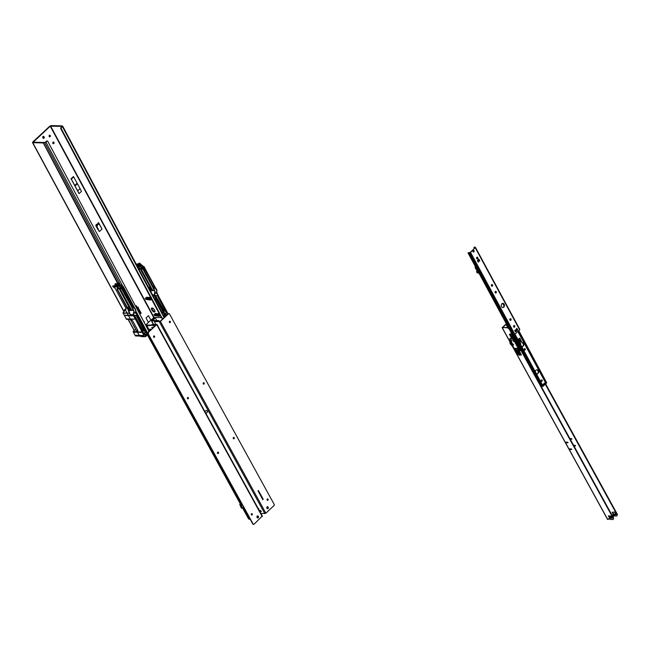<?xml version="1.0" encoding="UTF-8"?>
<svg xmlns="http://www.w3.org/2000/svg" width="650" height="650" viewBox="0 0 650 650"><rect width="100%" height="100%" fill="white"/><g stroke="black" fill="none" stroke-linecap="round" stroke-linejoin="round"><path stroke-width="0.97" d="M43.022 136.5A1.056 0.804 91.3 0 0 43.94 138.206A1.056 0.804 91.3 0 0 43.022 136.5M43.201 138.344A1.056 0.804 91.3 0 0 43.249 136.346M53.129 143.65A0.853 0.65 91.3 0 0 53.162 142.074M53.024 142.179A0.853 0.65 91.3 0 0 53.779 143.569A0.853 0.65 91.3 0 0 53.024 142.179M49.433 136.817A0.853 0.65 91.3 0 0 49.473 135.241M49.335 135.346A0.853 0.65 91.3 0 0 50.083 136.727A0.853 0.65 91.3 0 0 49.335 135.346M98.345 224.453L98.101 222.926L98.597 223.031A4.339 2.242 -133 0 0 98.865 223.673L98.207 224.291A4.339 2.242 47 0 1 97.939 223.649L96.143 224.762A0.918 0.707 91.3 0 0 95.972 226.046L99.328 231.562L102.042 229.028L98.581 222.625A4.339 2.242 -133 0 0 99.133 223.949L102.042 229.028M144.373 322.733A1.056 0.804 91.3 0 0 144.251 321.888L144.016 321.457A1.056 0.804 91.3 0 0 143.463 321.027M151.328 308.401A1.316 0.682 47 0 1 151.556 309.067A2.104 1.089 -133 0 0 151.653 309.546L152.116 310.408A2.104 1.089 -133 0 0 152.547 310.895A1.316 0.682 47 0 1 153.034 311.561A2.502 1.292 -133 0 0 154.903 311.829A2.502 1.292 -133 0 0 155.058 311.61A1.316 0.682 47 0 1 154.83 310.944A2.104 1.089 -133 0 0 154.732 310.464L154.269 309.603A2.104 1.089 -133 0 0 153.839 309.116A1.316 0.682 47 0 1 153.351 308.449A2.502 1.292 -133 0 0 152.1 307.978A2.502 1.292 -133 0 0 151.491 308.181A2.502 1.292 -133 0 0 151.328 308.401L151.726 308.035M60.938 127.628L61.449 127.644A0.788 0.601 92 0 0 61.295 128.749L60.783 128.732A0.788 0.601 -88 0 1 60.938 127.628L61.961 126.693L61.067 126.303L61.555 125.84L51.074 125.604L49.733 126.206L32.744 142.066L32.768 142.699L43.412 142.927L45.947 142.147L45.435 142.123L46.442 141.164A0.788 0.601 -88 0 1 47.068 141.099M148.452 332.231L148.647 330.752L47.799 141.359A0.788 0.601 92 0 0 46.954 141.18L46.442 141.164M120.737 286.926L122.452 287.016L121.867 288.291L123.297 287.487L119.08 283.847L123.053 286.739L45.947 142.147L46.954 141.18M147.989 333.287L146.632 334.035M117.934 282.888L43.412 142.927L45.435 142.123M120.38 284.741L44.769 142.732L45.142 142.277M133.965 326.064L133.843 326.178A2.104 1.089 47 0 1 133.746 325.699A1.316 0.682 -133 0 0 133.746 325.658M134.428 326.926L133.843 326.178M134.778 327.567A1.316 0.682 -133 0 0 134.737 327.527A2.104 1.089 47 0 1 134.306 327.039M61.449 127.644L62.579 126.1L61.685 125.856L61.092 126.303L61.514 127.099L61.067 126.303L50.245 126.214L33.191 142.212L43.786 142.472M117.52 283.148L43.258 142.935L43.745 142.472M60.783 128.732L161.631 318.126L163.264 318.402M161.631 318.126L163.174 318.484M61.295 128.749L162.143 318.142M150.426 299.317L151.507 299.423L150.548 297.594L151.369 297.31M158.234 313.731L159.908 315.998L160.282 315.648L159.323 313.804M153.034 311.561L153.53 311.098A2.502 1.292 -133 0 0 155.025 311.553M152.116 310.408L152.612 309.944A2.104 1.089 -133 0 0 153.043 310.432A1.316 0.682 47 0 1 153.53 311.098M151.653 309.546L152.149 309.083A2.104 1.089 -133 0 1 152.051 308.604A1.316 0.682 47 0 0 151.856 307.994M152.132 309.108L152.612 309.944M151.133 299.772L151.588 299.536M147.786 299.512L148.614 299.553M149.094 297.456L146.656 297.261L146.031 297.879M150.548 297.594L149.817 297.334L149.638 297.798M159.908 315.998L160.363 315.762M156.577 315.762L157.398 315.941M157.877 313.706L155.431 313.495L154.822 314.129M159.323 313.828L158.592 313.568L158.413 314.023M145.632 325.098L148.452 322.465L146.023 317.98L148.493 315.673L150.922 320.158L154.034 317.411L161.33 317.574M136.362 307.686L136.5 307.556A0.983 0.756 91.3 0 0 135.639 305.955L135.509 306.077M81.453 191.384L79.064 193.611L71.045 178.782L73.434 176.548A0.918 0.479 47 0 1 73.686 176.898L80.064 188.597A0.918 0.479 47 0 1 80.08 188.638L81.453 191.384M136.671 308.271L137.971 307.06L138.304 307.678L137.971 307.06M137.15 309.156L138.304 307.678M138.206 307.986L140.782 312.423M139.847 314.226L141.172 312.983M141.814 317.931A0.853 0.65 91.3 0 0 141.448 317.241M150.922 320.158L148.493 315.673M148.411 322.384L150.792 320.149M136.167 307.32A0.983 0.756 91.3 0 0 135.834 305.825M97.866 229.547L96.533 226.639L96.956 225.127L96.541 224.388M138.726 312.122A0.812 0.626 91.3 0 0 138.084 310.919M140.668 312.536L140.481 313.113L137.946 308.417M138.133 307.84L137.004 308.888M139.661 313.885L140.481 313.113M136.744 308.409L137.987 307.247M136.971 308.831L138.214 307.669M139.718 313.983L140.985 312.796M96.809 224.274L97.037 224.494A4.339 2.242 -133 0 0 97.305 225.136L98.207 224.291M98.296 229.661L97.858 229.092M97.346 225.623L96.891 226.647L98.296 229.109M73.686 176.898L71.305 179.124L77.675 190.832L80.064 188.597M80.08 188.638L77.691 190.864L79.064 193.611M77.147 183.17A0.918 0.479 47 0 1 77.147 183.178L74.766 185.404A0.918 0.479 -133 0 0 74.758 185.396L77.147 183.17M77.439 183.706L75.051 185.941A0.918 0.479 -133 0 0 75.051 185.933L77.439 183.706M62.473 126.709L164.117 317.606M146.218 333.174L146.226 332.118L137.329 315.664L146.234 332.126L146.226 333.231L146.226 332.118M122.086 288.6L122.712 289.811L123.898 288.706L122.712 289.811L121.371 287.69L117.496 285.317L119.096 283.798L118.853 282.945L119.486 284.099M135.639 312.691L137.361 315.575L137.053 316.071L137.353 315.591M143.293 336.757L143.057 336.082L135.558 335.928L135.395 335.506M135.558 335.928L139.653 336.107M133.144 331.589L137.475 331.654L137.808 330.363L137.475 331.695L133.144 331.589L135.679 329.225L133.128 331.63L135.216 335.498M135.354 335.319L136.045 335.294L135.525 335.619M136.045 335.294L143.211 335.498M134.184 331.858L141.229 332.012L136.37 332.28M133.575 331.906L141.391 332.369L133.729 332.199M131.129 319.061L134.363 319.142M132.039 319.418L129.382 319.361M130.553 319.386L132.649 320.824L137.816 330.379L137.8 331.467M139.027 332.337L141.351 332.061M143.008 336.091L143.487 334.669L133.177 314.86L143.561 334.644L143.097 336.099L143.796 336.562L143.439 335.896M130.455 314.665L133.412 314.616L133.819 311.61L133.364 310.148L133.9 311.61L133.412 314.616M130.13 314.389L128.278 310.627L133.234 310.302M128.7 309.433L129.293 310.148M128.83 309.806L128.83 309.254L128.026 309.506L128.627 309.636M116.886 288.884L127.822 309.335M128.351 308.149L129.163 309.879L133.274 310.001L121.729 288.649L116.789 288.933L121.331 288.348L133.356 310.009M117.081 285.293L118.584 288.072L121.534 288.153L117.496 285.317L116.529 285.976L117.78 288.34L116.504 285.992L117.349 284.993L116.114 285.496L117.91 288.592M116.114 285.464L115.115 285.456L114.855 286.268L115.123 285.423L117.325 284.976L118.918 283.481L118.853 282.945L117.829 282.888L118.836 282.929M114.644 285.943L113.051 285.854L112.702 286.244L114.855 286.195L113.214 286.553M113.173 286.699L116.569 286.942L113.782 286.569M113.043 285.862L112.938 286.666L115.082 288.218L113.945 286.861L116.334 286.569L114.181 286.577M112.694 286.236L115.18 288.373L126.059 308.482L125.385 309.814L127.051 312.902L123.37 313.129M124.044 313.17L129.058 313.3L123.435 313.154L129.049 313.3L127.059 312.934M125.198 315.242L132.243 315.404L127.384 315.664M132.364 315.445L124.548 315.437L132.405 315.762M123.053 312.601L125.377 309.79L123.094 313.04L126.498 319.337L130.642 319.491M126.531 318.939L134.241 319.158L126.75 319.28M140.928 336.537L143.171 336.619L140.668 336.156M117.228 288.892L128.188 308.994M133.721 315.477L134.753 317.346M137.865 330.834L136.532 330.793L130.414 319.491L136.532 330.793M138.06 318.516L143.78 329.639L136.581 315.591L134.396 315.226L142.488 329.436L141.854 329.786M142.025 329.331L141.611 329.322M125.702 309.4L124.686 309.652L124.597 310.724L124.686 309.619L125.994 309.051L125.028 309.303L124.897 310.359M142.602 331.159L143.227 330.679L142.553 329.436M143.227 330.679L145.153 330.834L144.82 331.183L147.347 333.946L147.274 334.912L145.632 335.587M135.143 317.419L133.583 314.584L135.127 317.411M133.689 314.779L135.151 317.428M141.887 329.924L142.968 332.881L143.366 332.54L142.878 332.719M146.445 335.684L145.982 336.115L145.608 335.554L145.893 336.034L146.364 335.53L145.584 335.514M136.508 320.32L136.11 319.183M143.089 332.857L143.894 334.336L143.487 334.669M140.262 326.893L141.546 330.054L135.029 317.956M141.789 329.753L141.798 330.387M135.013 317.964L141.546 330.054M143.536 335.757L143.065 336.099M143.39 335.806L143.894 334.336M143.382 332.581L145.608 335.562L145.567 336.594L143.796 336.562L145.592 336.448L143.138 332.857M133.526 315.608L134.672 317.777L133.567 314.632M125.036 309.294L124.516 309.709L125.742 309.351M133.884 315.128L134.452 315.339M128.326 308.36L129.342 307.653L128.952 308.327L129.927 309.343L129.488 309.749L131.332 309.66L120.063 288.819M129.033 307.881L129.447 307.613M128.846 309.294L129.334 309.311L128.846 308.401L128.326 308.392L128.789 309.246M130.569 309.392L131.251 309.506M129.927 309.343L130.634 309.489M133.023 308.864L134.038 311.382M131.982 306.906L122.947 289.924M130.455 309.359L130.162 308.912M129.407 309.181L128.928 308.303L129.472 307.799L129.577 308.904L131.081 308.709M129.878 308.742L130.723 308.856L129.659 308.921M123.801 295.742L123.614 294.978M132.161 307.231L133.234 306.386L132.348 307.572M133.144 306.321L132.112 306.28M123.029 289.851L132.332 306.711M119.145 288.502L118.454 288.892M123.297 287.487L123.776 288.706L122.127 288.649M128.928 308.303L130.171 309.351M146.469 335.595L146.697 335.221L145.34 335.197M129.269 310.131L129.001 309.644M114.465 286.902L116.334 286.626M117.032 285.504L116.504 285.992M140.554 335.774L135.623 335.66L143.089 335.514L135.428 335.343M135.452 335.855L139.401 335.741M145.803 336.066L143.374 332.548L145.348 335.806M125.385 309.814L126.059 308.466L115.091 288.21M118.3 283.189L116.155 285.188L118.3 283.189L117.504 283.173L117.528 283.896M116.496 284.302L116.106 284.082L116.61 284.148M116.456 283.985L115.96 284.708M115.733 284.668L114.676 285.326L115.099 285.512M114.303 285.805L114.758 285.326M113.059 285.846L114.416 285.894M115.302 285.236L116.155 285.188M117.512 285.277L116.724 285.61M128.472 310.643L130.162 314.373L128.781 310.643M119.088 283.831L122.59 286.585L118.869 283.952L117.699 285.049L122.029 288.584M117.699 285.049L118.227 284.554L121.452 287.471L118.381 284.489L120.973 287.17L118.365 284.464L118.828 284.026L118.389 284.481M121.469 288.454L122.362 287.763M117.536 285.236L121.631 288.161M133.161 315.088L133.989 311.074M141.578 329.322L135.176 317.533L134.648 317.655M128.245 310.659L133.128 310.18M143.366 332.54L145.405 335.766M141.31 329.566L136.5 319.906L143.341 332.532M136.443 320.044L135.192 317.509M135.176 317.533L136.484 319.946M136.313 320.109L135.054 317.939M122.078 288.624L121.745 288.096L121.355 288.438M133.762 311.285L133.128 309.116L122.801 290.014L133.031 308.856M122.801 290.014L124.02 288.884L122.801 290.014L134.054 311.399M135.826 313.406L135.501 309.701L123.955 288.974M140.034 326.836L136.435 320.052M135.509 310.017L135.005 308.604L135.647 309.562L135.476 312.812L133.339 313.308M128.651 306.581L127.562 307.84M119.567 288.844L129.862 307.913L130.447 308.019M119.584 288.844L129.951 308.019M142.488 329.436L143.634 329.404M136.581 315.591L137.792 318.5M142.171 330.371L143.081 330.403L142.488 330.956M144.82 331.183L143.211 330.688M144.406 333.938L145.056 332.118L144.552 331.159M144.357 333.864L145.129 333.669M144.796 331.183L147.062 334.189L146.754 335.238M122.59 286.585L123.191 287.454L122.647 287.357M144.178 333.637L144.593 333.645M142.456 330.891L142.992 330.387L142.683 329.672L142.09 330.224L142.683 329.672M143.293 328.348L136.776 316.038L137.118 315.486M143.569 328.729L143.171 327.876L143.585 328.144M143.983 329.631L144.324 329.306L145.153 330.834M147.347 333.97L145.048 330.947M146.104 332.264L137.321 315.681M136.955 315.486L134.274 315.209M129.959 308.709L130.731 308.539M129.602 307.694L130.097 308.604M130.097 308.612L130.756 308.588M134.891 308.49L123.484 286.926L135.005 308.604M136.979 315.486L136.776 316.038M116.789 283.701L117.382 283.684M116.106 284.082L115.009 284.026L115.399 283.725M135.923 312.366L136.086 313.219M147.363 334.612L144.885 334.579M143.073 327.917L138.263 318.305M129.626 308.937L131.056 308.726M134.274 312.569L135.761 312.642M123.898 288.706L123.256 287.519L122.614 287.536M141.798 325.333L138.109 318.484M134.111 307.84L132.478 307.816L134.111 307.848L123.923 289.014M150.548 287.901L149.906 287.999L150.442 287.942L150.053 288.608L151.028 289.64L150.589 290.046L152.433 289.949L141.164 269.108M149.459 288.438L150.442 289.599L149.955 289.583M149.419 288.535L150.134 288.178M149.654 289.486L150.272 290.168L154.464 290.298L155.001 291.899L154.497 296.034L155.773 298.391L156.211 298.179L155.643 298.415L164.588 314.966L164.58 316.03L163.979 316.371M155.854 297.635L157.601 300.202L156.293 297.806L155.773 298.074L154.635 295.011M162.662 305.752L163.118 305.541L159.364 298.586L158.909 298.854L164.751 309.725L157.682 295.88L155.496 295.514L163.597 309.733L162.963 310.082M163.126 309.619L162.508 309.814L162.646 310.342L156.13 298.244M163.702 311.456L164.32 310.984L163.662 309.725M154.822 295.774L154.489 295.149M155.058 295.555L156.227 297.7L155.058 295.555M157.617 300.609L164.45 312.829L163.979 313.016M162.987 310.213L164.994 314.632L164.661 314.941L154.334 295.181L152.628 295.043M152.612 295.011L154.294 295.157L154.871 291.574L154.416 290.517L150.954 290.737L154.375 290.29L142.829 268.946L154.464 290.298M142.838 268.938L139.011 268.889L142.61 269.027M137.044 265.785L140.059 263.786L138.596 265.582L137.223 265.793L139.011 268.889M152.969 295.685L153.473 295.742L153.002 295.742M154.936 299.382L155.464 299.439M155.529 299.764L154.968 299.439M161.817 312.301L162.451 312.358M162.565 312.683L161.842 312.358M163.646 315.738L164.312 315.794M159.031 315.144L160.266 315.624M160.071 315.258L159.591 315.624M157.373 313.966L158.145 313.682L157.43 314.113M149.646 297.83L150.442 299.268M150.239 298.894L151.304 299.041M148.59 297.716L149.476 297.497M138.182 265.59L139.685 268.361L142.634 268.442L138.588 265.59M150.28 290.631L149.882 289.794L150.402 290.436M161.102 307.068L162.898 310.684M162.898 310.042L155.886 297.635M156.114 298.261L162.646 310.342M164.645 316.046L164.198 316.387L164.905 316.851L164.539 316.192M164.499 316.103L164.994 314.632M138.897 268.621L137.824 265.899L138.58 265.574L137.629 266.273L138.897 268.621L139.401 268.149M164.588 314.966L164.174 316.396M154.448 296.059L155.773 298.074L156.081 297.781M154.984 295.417L155.561 295.628M151.32 299.081L150.816 299.39M151.71 289.778L152.352 289.794M151.028 289.64L151.669 289.648M154.123 289.152L143.902 270.311L154.123 289.144M154.261 295.376L155.106 291.379L154.676 294.954M153.083 287.194L144.048 270.213M151.564 289.648L151.263 289.209M150.028 288.6L150.524 289.51L150.028 288.6L150.572 288.096L150.678 289.201L152.189 289.006M150.979 289.039L151.824 289.144L150.759 289.217M140.246 268.791L139.555 269.189M144.901 276.039L144.714 275.275M153.27 287.527L154.464 286.918L153.449 287.869M154.245 286.609L153.213 286.577M144.235 270.043L153.229 287.194M143.187 268.889L143.821 270.099L142.472 267.987L138.596 265.614M143.455 268.117L142.968 268.58L144.251 267.832L144.999 268.994L143.748 267.654L142.569 268.751M144.877 269.002L143.227 268.938M150.524 289.51L151.271 289.64M150.369 290.42L150.109 289.933M138.133 265.801L137.613 266.281M137.248 265.484L139.401 263.477L138.612 263.469L138.629 264.192M137.597 264.599L137.207 264.379L137.711 264.444M137.556 264.282L137.061 265.005M139.401 263.477L136.882 265.476M138.58 265.574L137.824 265.899M154.513 294.913L152.466 294.751M151.084 290.94L150.442 290.94M138.799 265.338L139.336 264.851L138.832 265.395L142.488 267.979M144.398 267.776L139.977 264.249L139.303 264.94L142.285 267.849M139.441 264.745L140.156 263.729L144.162 267.044M139.929 264.322L139.482 264.777L141.944 267.581M141.838 267.215L143.748 267.654M138.637 265.533L143.162 268.848M157.609 300.211L164.239 313.04L166.205 315.656M166.392 315.477L164.304 313.113M162.411 309.863L157.56 300.316M157.414 300.398L156.211 298.179L155.716 298.415M154.245 289.396L143.902 270.311L145.056 269.271L143.951 270.303M156.739 292.988L158.226 295.783L156.683 293.093L156.601 289.989L145.121 269.173L143.902 270.311M161.135 307.125L157.536 300.341M154.383 314.161L157.552 314.421M146.299 297.724L145.267 298.139L148.761 298.171M158.104 315.128L157.601 315.047M158.316 315.819L154.651 315.656L154.432 315.25L155.48 314.844L154.554 315.591L158.389 315.819M149.305 298.862L148.817 298.667M145.884 298.773L146.518 298.748L145.771 299.341L149.532 299.536L149.776 299.991L150.41 299.341M154.432 315.274L158.373 315.575L157.991 314.868L154.091 314.73L158.056 314.901M158.324 315.794L158.567 316.241L159.388 315.941L158.234 313.812L157.771 314.186L159.079 316.306L157.771 314.186L157.698 314.641L154.172 314.762M148.939 297.489L149.451 297.562L148.98 297.936L150.288 300.056L148.98 297.936L148.915 298.391L145.356 298.488M145.641 299.024L149.581 299.325L149.264 298.651M145.299 298.48L149.199 298.618L145.389 298.512M148.907 297.497L149.354 297.432M156.748 289.819L156.114 288.901L156.756 289.851L156.577 293.109L154.44 293.597M136.996 265.054L136.565 264.607M148.85 287.95L149.703 286.398L140.376 269.149L149.703 286.39L148.834 287.926L149.703 286.382M151.06 288.308L140.684 269.132L150.971 288.202L151.548 288.308M138.653 263.421L139.961 263.234L140.587 264.396M156.926 293.694L156.999 292.825L158.462 295.864L158.153 296.368L158.454 295.888M167.318 313.471L167.326 312.406L158.429 295.961L167.204 312.561M163.597 309.733L164.734 309.692M157.682 295.88L164.881 309.936M163.272 310.659L164.182 310.7L163.589 311.244M166.148 311.261L164.32 310.984L166.254 311.131L168.139 313.844M165.514 314.234L166.156 312.414L165.653 311.456M165.457 314.161L166.229 313.966M139.945 264.355L144.3 267.751M165.287 313.926L165.701 313.934M163.759 310.026L163.199 310.513M164.393 308.644L158.178 296.359L164.808 308.677M164.669 309.026L164.279 308.165L164.694 308.441M165.084 309.92L165.433 309.603L166.254 311.131M158.909 298.854L159.364 298.594L157.877 296.327L158.08 295.774L155.374 295.498M164.174 308.214L163.118 305.533L162.606 305.687M151.06 289.006L151.832 288.836M150.711 287.991L151.198 288.892L151.856 288.884M156.008 288.795L144.43 267.434M157.576 295.986L158.901 298.789M144.454 267.434L144.381 266.833L144.032 267.256M137.889 263.989L136.5 264.014M156.244 288.803L156.877 290.127L156.788 293.004M156.853 292.646L157.186 293.507M167.871 314.096L166.237 311.301M159.364 298.586L158.153 296.368L158.462 295.864M155.374 292.858L156.861 292.931M162.898 305.63L159.226 298.846M155.212 288.137L153.587 288.121M163.556 311.188L164.093 310.684L163.784 309.961M151.117 329.745A0.812 0.422 -133 0 0 150.118 329.818A0.812 0.422 -133 0 0 150.532 330.289M151.028 329.826A0.812 0.422 47 0 1 150.556 329.233M152.961 328.023A0.788 0.406 -133 0 0 151.84 327.706A0.788 0.406 -133 0 0 152.62 328.339M152.287 327.153A0.788 0.406 -133 0 0 152.896 327.803M250.071 519.033L250.039 519.066A0.788 0.609 90.4 0 1 249.681 519.212L249.178 519.204A0.788 0.609 90.4 0 0 249.429 519.139M249.681 519.212A0.788 0.609 90.4 0 1 249.299 519.033L243.051 507.942M240.63 503.531L147.298 333.808M248.942 518.643L248.438 518.643L242.669 508.154L243.588 507.244M240.297 503.839L147.404 334.921M248.438 518.643L248.796 519.033A0.788 0.609 90.4 0 0 249.178 519.204M149.581 331.183L146.543 325.658L146.193 326.154M145.966 325.723L147.233 325.081L153.514 325.13L146.039 325.861M153.026 325.585A0.788 0.406 47 0 1 153.879 326.235L154.221 326.844M153.514 325.13A0.788 0.406 47 0 1 154.375 325.772L154.716 326.389M146.282 326.316L149.362 331.378M152.271 320.499L154.31 318.346A0.788 0.609 -89.6 0 1 154.919 318.273M153.879 320.507L153.408 319.662L154.814 318.346A0.788 0.609 -89.6 0 1 155.553 318.378L156.894 320.531M152.092 320.101L151.645 320.962L157.926 321.011L158.421 320.548L152.141 320.499L152.839 319.702M158.421 320.548A0.788 0.406 47 0 1 159.282 321.189L159.477 321.547M157.926 321.011A0.788 0.406 47 0 1 158.714 321.539M153.408 319.662L153.246 320.507M153.936 335.952A0.723 0.552 -89.6 0 1 153.928 337.334M153.782 336.058A0.723 0.552 -89.6 0 1 154.424 337.236A0.723 0.552 -89.6 0 1 153.782 336.058M187.761 397.467A0.723 0.552 -89.6 0 1 187.752 398.848M187.606 397.572A0.723 0.552 -89.6 0 1 188.248 398.743A0.723 0.552 -89.6 0 1 187.606 397.572M217.823 452.14A0.723 0.552 -89.6 0 1 217.815 453.521M217.669 452.246A0.723 0.552 -89.6 0 1 218.311 453.424A0.723 0.552 -89.6 0 1 217.669 452.246M251.648 513.654A0.723 0.552 -89.6 0 1 251.639 515.036M251.485 513.76A0.723 0.552 -89.6 0 1 252.135 514.93A0.723 0.552 -89.6 0 1 251.485 513.76M257.546 515.889A1.056 0.812 -89.6 0 1 257.53 517.944M257.238 516.059A1.056 0.812 -89.6 0 1 258.18 517.774A1.056 0.812 -89.6 0 1 257.238 516.059M253.492 524.363A0.788 0.609 -89.6 0 1 252.834 524.062L148.078 333.548A0.788 0.609 -89.6 0 1 148.224 332.451L156.496 324.651L151.881 324.586A0.788 0.406 -133 0 0 151.678 325.114M148.224 332.451L156.959 324.399L151.881 324.586M252.834 524.062L253.167 524.071A0.788 0.609 90.4 0 0 254.02 524.249L262.218 516.108M253.167 524.071L148.078 333.548M148.558 332.451A0.788 0.609 90.4 0 0 148.419 333.556M258.789 509.6A1.056 0.544 -133 0 0 258.001 508.162M207.22 412.189A1.056 0.544 -133 0 0 207.464 412.1A1.056 0.544 -133 0 0 207.301 411.141A1.056 0.544 -133 0 0 206.278 410.475A1.056 0.544 -133 0 0 206.026 410.564A1.056 0.544 -133 0 0 205.928 410.8M169.699 322.611A0.723 0.552 90.4 0 0 169.707 321.23M169.553 321.336A0.723 0.552 90.4 0 0 170.194 322.506A0.723 0.552 90.4 0 0 169.553 321.336M203.523 384.118A0.723 0.552 90.4 0 0 203.531 382.736M203.369 382.842A0.723 0.552 90.4 0 0 204.019 384.02A0.723 0.552 90.4 0 0 203.369 382.842M233.586 438.799A0.723 0.552 90.4 0 0 233.594 437.418M233.431 437.523A0.723 0.552 90.4 0 0 234.081 438.693A0.723 0.552 90.4 0 0 233.431 437.523M267.41 500.305A0.723 0.552 90.4 0 0 267.418 498.924M267.256 499.029A0.723 0.552 90.4 0 0 267.906 500.207A0.723 0.552 90.4 0 0 267.256 499.029M267.377 508.755A1.056 0.812 90.4 0 0 267.394 506.691M267.085 506.87A1.056 0.812 90.4 0 0 268.019 508.576A1.056 0.812 90.4 0 0 267.085 506.87M262.186 497.282L261.584 497.477L261.918 496.795L262.186 497.282M260.951 495.04L260.382 495.3L260.715 494.609L260.999 495.129M259.846 494.317L260.325 493.878L259.846 494.317M260.293 493.878L259.984 494.423M259.634 492.773L259.212 493.163M259.049 491.554L258.562 491.993L259.049 491.554M258.993 491.603L258.562 491.993M258.042 491.034L258.521 490.596L258.042 491.034M258.253 490.555L258.18 491.14M168.968 313.576A0.788 0.609 90.4 0 0 168.61 313.731L168.269 313.723A0.788 0.609 -89.6 0 1 168.626 313.576L168.968 313.576A0.788 0.609 90.4 0 1 169.455 313.909L274.202 504.424A0.788 0.609 90.4 0 1 274.064 505.521L265.85 513.191L160.396 321.401L154.846 321.823A0.788 0.406 -133 0 0 154.692 322.457L155.707 324.309M168.61 313.731L160.396 321.401M262.608 499.346L263.177 499.07L262.827 499.744L263.12 499.127M262.844 499.029L262.819 499.728M258.294 491.506L258.773 491.067L258.294 491.506M258.513 491.026L258.635 491.489M259.033 492.277L259.212 492.733L259.066 492.277M259.374 492.31L258.952 492.692M259.415 493.545L259.886 493.106L259.415 493.545M261.292 495.649L260.869 496.177L261.007 495.471L260.609 495.706L261.292 495.649M261.755 496.494L261.438 497.218L261.178 496.738L261.755 496.494M262.454 497.77L261.909 498.071L262.502 497.859M262.551 498.379L262.624 499.029L262.584 498.379M168.269 313.723L160.054 321.392L154.846 321.823M260.967 495.129L260.52 495.544M261.3 495.739L260.853 496.153M261.097 495.357L260.934 495.983M262.202 497.38L261.625 497.567M262.47 497.851L262.015 498.274M262.811 498.469L262.787 498.883M265.85 513.191L260.999 513.622M259.894 511.607L261.186 511.623L260.325 510.445L259.293 510.51M259.561 510.437L261.259 511.379M239.858 504.335L240.914 506.448L241.451 506.423L241.182 504.546L239.858 504.335L241.288 504.538L241.556 506.407L242.71 508.056M240.305 505.148L240.216 504.538L241.077 504.66L240.321 504.652L240.305 505.148L240.248 504.538M241.158 503.067L239.752 504.53L241.459 508.113L242.799 508.146M241.077 504.652L240.321 504.652M241.524 508.146L242.352 508.081L240.931 506.448L241.808 508.073L239.744 504.497L241.191 503.003M241.182 504.546L241.824 504.043M516.011 329.786A1.316 1.008 -88.7 0 1 515.109 329.964L514.759 330.574L515.507 331.955L517.733 329.875L516.986 328.494L516.433 328.721A1.316 1.008 -88.7 0 1 516.011 329.786M504.164 304.208A2.104 1.609 91.3 0 0 502.889 303.331A2.104 1.609 91.3 0 0 501.426 304.46A2.104 1.609 91.3 0 0 501.524 306.67A2.104 1.609 91.3 0 0 502.799 307.539A2.104 1.609 91.3 0 0 504.262 306.41A2.104 1.609 91.3 0 0 504.164 304.208M502.629 307.523A2.104 1.609 91.3 0 0 503.961 306.304A2.104 1.609 91.3 0 0 503.823 304.2A2.104 1.609 91.3 0 0 502.718 303.339M472.981 251.696A0.853 0.65 -88.7 0 1 474.053 250.697A0.853 0.65 -88.7 0 1 472.981 251.696M473.363 250.364A0.853 0.65 -88.7 0 1 473.33 252.013M476.832 257.335A0.853 0.65 91.3 0 0 477.587 258.724A0.853 0.65 91.3 0 0 476.832 257.335M477.019 258.854A0.853 0.65 91.3 0 0 477.059 257.197M496.218 291.696A0.853 0.65 91.3 0 0 495.154 292.695A0.853 0.65 91.3 0 0 496.218 291.696M495.495 293.02A0.853 0.65 91.3 0 0 495.536 291.371M491.457 285.862A0.853 0.65 -88.7 0 1 492.521 284.863A0.853 0.65 -88.7 0 1 491.457 285.862M491.839 284.537A0.853 0.65 -88.7 0 1 491.798 286.187M510.997 319.028A0.853 0.65 91.3 0 0 509.933 320.027A0.853 0.65 91.3 0 0 510.997 319.028M510.274 320.352A0.853 0.65 91.3 0 0 510.315 318.703M513.622 326.861A0.853 0.65 -88.7 0 1 514.694 325.869A0.853 0.65 -88.7 0 1 513.622 326.861M514.012 325.536A0.853 0.65 -88.7 0 1 513.971 327.186M474.362 248.471L473.866 247.553L474.996 247.877L470.202 252.363L467.992 252.882L512.444 335.034A1.316 0.504 -28.4 0 0 512.761 335.148A1.316 0.504 -28.4 0 0 513.297 335.051L514.881 334.368L519.862 329.501L475.532 247.52M475.061 247.756L470.543 252.371L468.959 253.053A1.316 0.504 151.6 0 1 468.423 253.143A1.316 0.504 151.6 0 1 468.106 253.029L512.444 335.034M478.335 261.942L478.067 260.691M478.749 259.894L479.448 261.081L479.351 260.439M515.109 331.216L517.124 329.379L516.571 328.396M479.814 260.902L478.831 259.082L477.409 260.577L478.278 262.178L478.668 261.804M467.992 252.882L468.561 252.769M473.866 247.553L474.402 247.146A1.316 0.504 151.6 0 1 475.256 247.171L519.862 329.501M517.124 329.379L517.733 329.875M515.036 331.077L517.034 329.209M516.994 329.363L515.076 331.159M536.811 369.801A2.104 1.609 -88.7 0 1 537.908 370.654A2.104 1.609 -88.7 0 1 538.046 372.767A2.104 1.609 -88.7 0 1 536.713 373.986M535.324 371.792A2.104 1.609 -88.7 0 1 536.981 369.793A2.104 1.609 -88.7 0 1 538.249 370.662A2.104 1.609 -88.7 0 1 538.346 372.873A2.104 1.609 -88.7 0 1 536.884 374.002A2.104 1.609 -88.7 0 1 536.477 373.921M524.599 348.636A0.764 0.585 -88.7 0 1 524.566 350.09M524.274 349.814A0.764 0.585 -88.7 0 1 525.224 348.92A0.764 0.585 -88.7 0 1 524.274 349.814M541.515 379.917A0.764 0.585 -88.7 0 1 541.483 381.379M541.19 381.095A0.764 0.585 -88.7 0 1 542.141 380.201A0.764 0.585 -88.7 0 1 541.19 381.095M520.544 344.451A2.104 1.609 -88.7 0 1 520.739 343.59L518.342 339.121L519.773 338.106L521.918 342.485A2.104 1.609 -88.7 0 1 522.202 342.452A2.104 1.609 -88.7 0 1 523.469 343.33A2.104 1.609 -88.7 0 1 523.567 345.54A2.104 1.609 -88.7 0 1 522.104 346.661A2.104 1.609 -88.7 0 1 521.698 346.588M522.031 342.461A2.104 1.609 -88.7 0 1 523.128 343.322A2.104 1.609 -88.7 0 1 523.266 345.426A2.104 1.609 -88.7 0 1 521.934 346.653M502.621 303.355L504.051 305.988M517.879 331.565L545.456 382.574L517.896 331.549M521.731 342.371L520.634 340.982L519.773 338.106M515.019 334.238L543.124 386.214L542.669 386.474L514.605 334.571L542.669 386.474M541.58 386.197L542.604 386.392M518.643 330.858L546.739 382.834L518.814 330.696M518.456 331.029L546.739 382.834M542.506 385.06L545.171 382.574L542.449 384.963M545.171 382.574L546.146 382.752L543.018 386.011M543.156 386.019L542.791 385.588M546.195 382.696L546.374 383.175L543.489 385.864M475.971 268.304L475.394 268.149L478.611 273.154L476.304 268.255M479.505 260.951L479.131 259.569L479.042 260.333M478.335 261.901L477.587 260.341L478.741 259.171M476.507 271.668L477.206 271.765L476.507 271.741L477.027 271.18L476.499 271.733L477.214 272.781M477.986 261.649L477.799 260.812L479.123 259.561L478.839 259.171L477.417 260.414M475.272 266.354L475.946 268.263M475.101 266.029L475.361 268.092L475.077 265.988M477.157 272.764L478.701 273.146L477.319 269.279M478.051 260.618L478.806 259.838L478.075 260.488M476.499 271.733L477.181 272.789L478.733 273.162L478.587 272.48M515.694 350.074L516.246 351.471M515.263 349.277L515.442 351.179L516.084 351.821L516.206 351M567.564 442.179L567.913 442.821L566.061 442.804L565.622 442.195L567.564 442.179M571.261 448.906L571.618 449.548L569.766 449.532L569.319 448.923L571.261 448.906M513.736 338.544L512.696 337.959L512.98 337.407L511.932 336.57L512.216 336.017L510.713 333.897L509.47 334.417L511.721 338.512M520.049 342.071L519.87 339.381L518.863 338.634M571.366 449.239A1.121 0.861 -89.6 0 1 570.96 448.906M609.741 517.611L611.406 516.051L612.454 517.961L612.081 518.131L612.406 517.822M506.521 324.147L502.596 327.413L508.56 327.917M506.358 323.846L502.133 327.665L507.951 327.462L506.114 324.147M573.739 445.575L575.534 445.656M573.942 445.957L575.543 445.933L575.096 445.323L573.592 445.315M570.245 439.229L571.846 439.205L571.399 438.596L569.896 438.587M570.034 438.848L571.829 438.929M617.167 514.922L616.915 515.978L617.167 514.922L545.285 384.191M538.094 371.101L537.631 370.264M523.421 344.419L522.413 342.591M617.5 514.613L545.618 383.882M615.778 514.548L615.867 513.988L616.241 514.239L615.916 514.548L616.289 514.378L614.819 512.168L612.202 512.184L613.251 514.353M612.219 512.468L612.544 512.159L613.584 514.044M519.025 344.979L519.155 346.312M519.464 345.784L519.586 347.1M520.097 348.018L519.976 346.718M612.43 515.946L616.915 515.978M613.08 519.561L613.665 518.196L613.08 519.561L609.83 519.293A1.316 0.682 47 0 0 608.424 518.781A1.316 0.682 47 0 0 608.311 519.285L607.62 519.301M519.699 349.741L520.089 350.431L519.415 350.082L519.74 349.651M519.716 349.602L519.358 350.033L519.732 349.643M519.253 350.082L519.683 349.554L520.268 350.618L519.358 350.033M509.746 333.994L512.224 338.52M612.105 517.335A0.601 0.463 90.4 0 0 611.967 517.628L612.081 518.131L609.944 518.229L608.384 516.051L611.414 516.076M609.928 517.847L608.709 515.734L608.384 516.051M608.319 519.358L608.644 518.976A1.316 0.682 47 0 1 608.644 518.684M509.056 328.835L509.567 329.786M512.468 335.059L613.332 518.505M513.004 335.124L613.665 518.196M509.048 328.843L507.626 327.771M571.699 449.239L569.66 448.898M567.994 442.512L565.963 442.171M615.867 513.988A0.601 0.463 90.4 0 0 615.558 514.101L614.616 514.979L614.851 515.409L615.826 514.516M614.616 514.979L612.536 515.092L613.535 514.085A0.601 0.463 -89.6 0 1 613.844 513.971L614.144 514.223M612.779 515.45L614.851 515.409M609.984 518.115L609.952 517.611A0.601 0.463 -89.6 0 1 610.131 517.27L611.504 516.238M613.056 517.083L613.137 516.352M612.82 516.661L613.153 516.279L612.592 516.246M513.841 341.551L513.451 340.697L514.337 341.396L513.273 341.161L513.419 340.746M513.849 341.412L514.256 341.412M518.984 353.072L518.245 351.715L519.131 353.056M519.033 353.145L518.992 353.559L518.529 353.048M517.733 351.236L518.944 353.145M520 354.575L519.61 353.917L518.887 353.933L520.382 354.673M520.122 355.006L519.423 354.981L518.887 353.998L520.203 354.949M517.311 350.415L516.628 349.749L517.457 350.074M518.708 349.408A0.918 0.479 -133 0 0 518.765 350.058L521.146 354.437A0.918 0.479 47 0 1 521.186 355.095A0.918 0.479 47 0 1 521.178 355.103A0.918 0.479 -133 0 0 521.129 354.453L518.749 350.074A0.918 0.479 47 0 1 518.708 349.408L518.928 349.334M510.152 338.488L513.833 338.78L510.014 338.609M514.508 338.869L519.805 348.587A0.918 0.479 47 0 1 519.846 349.253A0.918 0.479 47 0 1 519.837 349.261A0.918 0.479 -133 0 0 519.789 348.603L519.431 347.945L518.708 348.164L514.166 339.836L514.508 338.869L514.077 338.544M510.372 341.291L509.771 338.877M513.784 341.412L514.296 341.421L514.053 340.868M513.484 340.941L513.988 340.949L513.541 340.86M517.725 351.195L518.538 353.064M514.321 341.412L513.988 340.949M519.171 348.619L519.431 347.945L519.171 348.619A0.918 0.707 90.9 0 1 518.765 348.774L514.54 348.717A0.918 0.707 -89.1 0 1 513.979 348.327L513.898 348.181M510.323 341.339L509.616 339.95L513.663 340.064L518.204 348.392L513.979 348.327L513.736 347.669M510.055 338.52L509.649 339.82M98.597 223.031L98.166 223.023M135.777 310.838L147.818 333.45M32.768 142.699L124.004 311.431M128.318 319.41L134.314 330.501M152.547 310.895L153.043 310.432M151.556 309.067L152.051 308.604M154.034 317.411L50.578 126.067M153.701 317.558L50.245 126.214M97.037 224.494L96.606 224.486M137.54 332.304L139.206 335.392M128.562 315.689L130.366 319.036M133.128 310.213L129.155 310.399M127.246 313.259L128.367 315.339M143.293 336.773L142.87 336.221L143.301 336.773M143.024 332.589L142.285 331.216M128.489 308.701L128.082 308.799M147.355 333.946L147.574 334.758L145.641 336.57L143.544 336.781M145.592 336.448L147.599 334.628L145.673 336.497M142.309 331.191L143.049 332.564M117.78 288.34L118.3 287.852M140.871 336.521L143.154 336.594M128.066 308.766L128.472 308.669M127.936 308.539L128.351 308.433L127.936 308.539M123.272 312.853L123.882 312.869M133.412 314.836L134.794 317.346M133.234 306.386L132.218 307.328M129.155 310.367L129.854 310.408M121.322 288.389L118.048 288.624M113.945 286.861L113.303 286.829M113.961 286.886L113.149 286.512M116.374 284.408L115.001 284.026L116.732 283.684M112.71 286.171L114.043 286.195M114.847 286.227L115.05 285.504M130.918 319.507L132.649 320.824L137.808 330.371M126.1 308.961L123.053 312.569M124.572 310.684L124.516 309.709M128.31 310.635L129.976 310.651M121.233 287.852L121.737 288.104M121.526 287.787L122.395 286.967M122.452 287.016L121.574 287.836M120.737 287.211L118.202 284.651M133.551 314.706L133.819 311.61M134.664 317.671L133.339 315.762M116.805 288.884L118.219 288.909M141.936 330.046L140.002 326.779M134.656 318.134L135.07 317.939M121.997 288.535L122.712 289.729M135.379 335.481L138.556 335.725M134.518 312.821L133.339 313.365L135.484 312.821M134.249 308.035L135.403 309.749M145.023 334.766L147.274 334.912M128.602 306.109L119.275 288.852L128.643 306.548M115.147 284.294L116.106 284.123M119.096 283.798L123.264 286.544M119.08 283.595L119.438 284.066M141.798 325.983L136.427 316.038M119.454 284.082L119.153 283.522M142.017 325.26L143.707 328.388M135.761 309.863L135.761 312.423L135.761 309.863M142.179 326.714L143.772 329.639M164.125 312.877L163.386 311.512M164.491 312.877L166.408 315.461L164.474 312.837M154.229 290.501L150.312 290.696M149.532 299.569L145.86 299.406L150.337 300.007M163.41 311.488L164.157 312.853M164.393 317.054L164.109 316.387M166.148 315.705L164.239 313.154M154.416 295.157L155.764 297.96M162.004 312.658L162.492 312.666M163.841 316.111L164.426 316.119L163.678 315.794M154.334 286.674L153.319 287.625M144.129 270.14L153.327 287.154M143.804 270.01L144.893 268.994M150.288 290.656L150.954 290.696M142.423 268.678L139.157 268.913M136.435 264.006L137.832 263.981M137.207 264.379L136.273 264.331M142.626 268.076L143.504 267.264M142.456 268.726L142.504 267.979L138.84 265.387M143.561 267.304L142.675 268.125M141.838 267.499L139.303 264.94M154.871 291.574L154.229 289.412M144.999 268.994L143.821 270.099L143.179 268.913M155.106 291.379L154.919 291.899M142.854 268.369L143.13 268.881M162.679 309.611L161.371 307.166M154.611 295.929L154.464 295.173M154.001 314.535L157.991 314.925L158.291 315.486M158.153 313.682L157.731 313.739M154.44 315.25L158.218 315.348M145.884 298.781L149.435 299.098M154.521 315.534L158.535 316.184M157.625 314.551L157.479 313.966M148.834 298.301L148.696 297.716M164.442 312.829L157.211 299.471M154.424 293.662L156.585 293.118M155.35 288.324L156.504 290.046M166.124 315.063L166.822 315.079M145.023 269.303L155.204 288.129L153.579 288.113M136.419 264.607L137.467 264.713M167.009 314.901L165.986 314.876M140.181 263.884L140.538 264.355M136.289 264.363L137.207 264.412M140.554 264.371L140.254 263.811M144.251 267.832L143.772 267.759M163.118 305.549L164.466 307.97M167.952 314.023L166.043 311.48M156.609 290.314L156.869 292.711M139.937 263.226L138.962 263.185M154.44 293.654L155.618 293.109M149.094 331.63L148.639 330.793M249.299 519.033L248.796 519.033M149.752 331.012L146.746 325.536M154.375 325.772L153.879 326.235M260.471 510.469A1.276 0.658 -133 0 0 261.17 511.103M154.814 318.346L154.31 318.346M153.481 324.293L151.645 320.962M262.226 516.579L156.772 324.781M264.851 513.654L159.396 321.856M241.036 504.351L241.646 503.718M243.644 507.349L242.832 508.113M239.761 504.546L241.337 507.951M475.337 247.886L519.675 329.891M470.543 252.371L514.881 334.368M469.974 252.493L542.092 386.376M469.073 252.777L513.297 335.051M474.402 247.146L474.695 248.162M474.801 247.431L475.028 247.845M516.799 328.778L516.36 329.192M515.466 330.029L514.8 330.647M514.767 330.582L515.361 330.029M513.898 334.864L541.799 386.474M502.645 303.347L504.059 305.955M546.374 383.175L546.146 382.752M476.799 258.7L477.523 258.026M477.523 258.123L476.848 258.749M507.812 327.462L506.017 324.188M502.279 327.722L509.974 341.721A3.25 1.682 -133 0 0 509.941 342.721M512.298 345.946L607.742 519.521M613.535 514.085L615.558 514.101M612.601 515.117L612.836 515.548M614.283 515.133L614.518 515.556M612.081 517.286L610.131 517.27M613.088 516.409L613.324 516.839M519.456 341.632A1.259 0.65 47 0 1 520.016 341.868M520.024 341.916A1.235 0.642 -133 0 0 519.488 341.681M510.177 342.006A1.56 0.804 -133 0 0 509.957 342.444A3.006 1.552 -133 0 0 511.509 345.288A1.56 0.804 -133 0 0 512.208 345.743L512.224 345.865A3.047 1.576 47 0 1 510.055 341.884L510.884 340.779L511.331 341.25L510.437 342.03M510.404 342.062L510.372 342.079A1.357 0.707 47 0 1 510.396 342.062L511.648 341.307L510.835 340.478A3.543 1.836 -133 0 0 510.697 340.974M512.476 345.93L512.298 345.483A1.357 0.707 47 0 1 511.68 345.085A2.803 1.454 47 0 1 510.234 342.428L511.128 341.632A2.771 1.43 -133 0 0 512.566 344.256A1.324 0.682 -133 0 0 513.159 344.638L513.435 345.118L512.533 345.702M513.411 345.142L513.273 344.289A1.056 0.544 47 0 1 512.793 343.98A2.511 1.3 47 0 1 511.493 341.608A1.056 0.544 47 0 1 511.648 341.307M514.946 348.554A0.918 0.707 -89.1 0 1 514.54 348.717L512.614 345.841M513.752 347.912L512.671 345.792M519.188 348.644L519.188 349.253L518.505 349.245A1.316 0.682 -133 0 0 518.245 350.301L520.634 354.681L518.838 355.071L515.036 348.717M518.245 350.301L518.765 350.058M514.264 339.105L513.833 338.78A0.918 0.707 90.9 0 0 513.663 340.064L514.166 339.836M518.708 348.164L518.204 348.392A0.918 0.707 90.9 0 0 518.765 348.774L519.293 348.562M518.887 353.933L519.423 354.981M516.913 349.749L517.14 350.813L516.969 349.789M519.293 348.831L519.789 348.603M519.188 349.253L518.505 349.245M520.634 354.681L521.129 354.453M520.528 355.095L519.261 355.16M518.838 355.071L518.188 354.494M518.261 354.64L514.962 348.717M511.509 345.288L512.793 343.98M512.208 345.743L513.273 344.289M510.835 340.478L510.055 341.884M509.957 342.444L510.234 342.428A1.357 0.707 47 0 1 510.372 342.079M46.816 141.009L47.328 141.034M138.19 307.897L140.733 312.601M164.466 317.281L62.717 126.197M32.5 142.586L123.874 311.586M128.107 319.402L134.176 330.631M142.87 336.229L135.533 335.936M114.668 285.326L115.489 284.562M126.051 308.482L126.1 308.929M123.086 313.04L126.498 319.345M117.747 285.09L121.396 287.682M117.731 285.058L118.202 284.619M129.423 307.889L128.96 308.327M123.971 288.966L122.85 290.014M124.077 313.186L126.076 313.235M130.049 315.729L132.478 315.77M115.334 283.717L117.39 283.676M122.777 286.439L123.281 286.536M135.663 309.53L135.046 308.612M123.329 286.601L134.907 308.506M121.379 287.446L120.973 287.17M137.361 315.616L137.077 316.062L143.366 327.673M135.85 318.695L136.662 320.174M123.159 289.729L132.348 306.719M142.106 330.249L142.659 329.737M138.864 269.189L139.319 269.197M138.832 265.354L139.303 264.916M163.036 310.334L162.695 309.619M150.524 288.186L150.061 288.616M146.274 297.716L145.291 298.521M145.299 298.521L149.207 298.675L149.508 299.236M158.462 314.096L159.226 315.518M158.438 295.945L167.343 312.414M137.004 265.062L136.557 264.599M142.48 267.735L142.074 267.459M154.684 294.881L156.252 297.724M156.951 298.992L157.763 300.463M150.727 289.234L152.157 289.014M155.171 318.199L154.668 318.191M151.418 320.864L153.303 324.285M262.413 516.189L156.959 324.399M205.961 413.506L207.464 412.1M204.912 411.604L206.026 410.564M243.661 507.374L242.759 508.154M513.606 334.953L541.458 386.449M546.439 383.045L546.203 382.623M502.133 327.665L509.925 341.843M512.127 345.841L607.587 519.456M615.834 513.988L613.811 513.971M612.536 515.092L612.771 515.515M613.153 516.279L613.389 516.709M513.476 345.101L512.241 345.914L510.039 341.624M517.14 350.813L516.612 349.765M518.448 353.104L519.017 353.592M517.79 351.699L518.562 353.104M513.427 340.73L513.24 341.144"/></g></svg>
